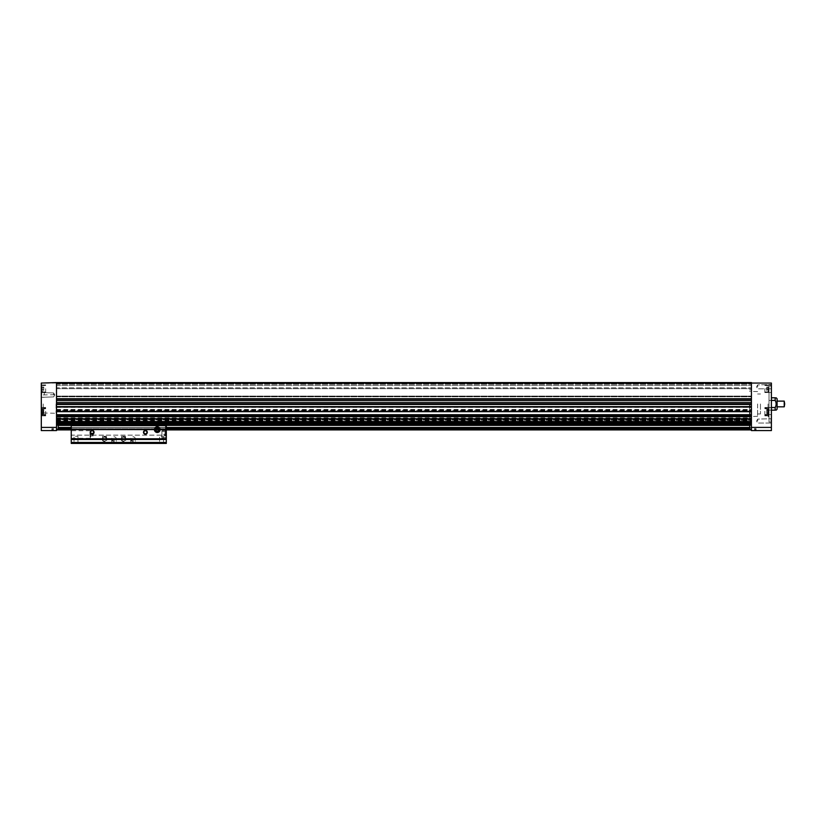 <?xml version="1.0" encoding="UTF-8"?>
<svg xmlns="http://www.w3.org/2000/svg" width="826" height="826" viewBox="0 0 826 826"><rect width="100%" height="100%" fill="white"/><g stroke="black" fill="none" stroke-linecap="round" stroke-linejoin="round"><path stroke-width="0.62" stroke-dasharray="4.13 3.1" d="M56.509 421.198L56.509 425.07L56.509 419.845L751.423 420.32L751.423 404.441L751.423 425.39L751.423 419.845L56.509 419.845L56.509 421.198L751.423 421.198M56.509 410.305L56.509 425.39L56.509 404.441L56.509 411.689L56.509 410.305L751.423 410.305M56.509 398.741L56.509 383.058L56.509 399.216L751.423 398.741L751.423 383.058L751.423 399.216L751.423 396.077L751.423 398.741L56.509 398.741L751.423 398.741M56.509 382.583L751.423 382.583L751.423 385.505L751.423 382.583L56.509 382.583L751.423 382.583L56.509 382.583L751.423 382.583L751.423 430.583L771.391 430.583L771.391 383.058L56.509 382.583L56.509 384.286L56.509 382.583M749.719 429.252L58.223 429.252M71.242 429.252L166.305 429.252L71.242 428.911L71.242 429.448L166.305 429.448L71.242 429.448M58.223 428.911L56.509 428.911L56.509 427.62L56.509 428.911L751.423 429.252L751.423 427.62L751.423 428.911L749.719 428.911M71.242 429.923L166.305 429.923L71.242 429.923L166.305 429.923L71.242 429.923L71.242 429.324L71.242 429.923M749.719 427.507L751.423 427.62L751.423 425.39L751.423 427.507L56.509 427.507L56.509 425.39L56.509 427.62L58.223 427.507M56.509 429.324L56.509 429.923L56.509 429.324L751.423 429.83L56.509 429.324M56.509 403.966L56.509 413.279L56.509 394.663L56.509 406.392L56.509 403.966L751.423 403.966L751.423 418.132L751.423 389.8L751.423 418.132L751.423 389.8L751.423 403.966L56.509 403.966L751.423 403.966M56.509 406.392L56.509 404.616L56.509 407.104L56.509 406.392L751.423 406.392L56.509 406.392M56.509 404.616L56.509 400.6L56.509 404.616L751.423 404.616L751.423 402.592L751.423 407.104L751.423 404.616L56.509 404.616M56.509 400.6L56.509 396.284L56.509 400.6L751.423 400.6L751.423 398.566L751.423 400.6M56.509 396.284L751.423 396.284L751.423 398.566L751.423 396.284L56.509 396.284M56.509 384.286L56.509 388.664L56.509 384.286L751.423 384.286L56.509 384.286M56.509 387.817L56.509 388.664L56.509 387.817L751.423 387.817L751.423 388.664L751.423 385.505L751.423 387.817L56.509 387.817M751.423 429.83L56.509 429.83M56.509 424.688L751.423 424.688M56.509 425.07L751.423 425.07L56.509 425.07M56.509 422.272L751.423 422.272M56.509 388.664L751.423 388.664L56.509 388.664M56.509 399.216L751.423 399.216M56.509 429.448L751.423 429.448M56.509 422.53L751.423 422.53M56.509 421.838L751.423 421.838L56.509 421.838M56.509 421.745L751.423 421.745M56.509 419.845L751.423 419.845L56.509 419.845M749.523 403.966L749.523 418.132L749.523 403.966M777.09 409.2L777.09 398.741M771.391 400.414L769.016 400.414L769.016 407.528L769.016 397.791L769.016 400.414L775.191 400.414C776.43 402.778 776.43 405.143 775.191 407.528L775.191 410.15C776.43 410.15 776.43 410.15 775.191 410.15L769.016 410.15L769.016 407.528L775.191 407.528M775.191 400.414L775.191 397.791C776.43 397.791 776.43 397.791 775.191 397.791L771.391 397.791M771.391 407.528L769.016 407.528L769.016 410.15L771.391 410.15M768.634 411.286L768.634 414.239L768.634 411.286M768.572 412.112L766.735 412.112L766.735 412.938L766.735 410.47L766.735 412.112L768.572 412.112L768.572 409.644L768.572 410.47L766.735 410.47L766.735 409.644L768.634 409.582M768.634 412.05L768.634 414.993L768.634 412.05M768.572 412.876L766.735 412.876L766.735 413.692L766.735 411.224L766.735 412.876L768.572 412.876L768.572 410.398L768.572 411.224L766.735 411.224L766.735 410.398L768.634 410.336M768.634 388.757L768.634 391.71L768.634 388.757M768.572 389.583L768.572 387.115L768.572 390.409L768.572 389.583L766.735 389.583L766.735 387.931L768.572 387.931L766.735 387.931L766.735 387.115L768.634 387.043L766.735 387.115L766.735 389.583L768.572 389.583L766.735 389.583L766.735 390.409L768.634 390.471L766.735 390.409L766.735 387.931L768.572 387.931L766.735 387.931L766.735 387.115L766.735 389.583L768.572 389.583M769.016 414.631L769.016 385.907L769.016 422.034L769.016 414.631L771.391 414.631L771.391 422.034L771.391 385.907L771.391 414.631M769.016 407.703L771.391 407.703M771.391 386.857L771.391 389.232L771.391 386.857M771.391 421.084L771.391 418.699L771.391 421.084M771.391 388.757L771.391 392.556L771.391 388.757M771.391 412.05L771.391 415.85L771.391 412.05M751.423 427.259L751.423 429.396L751.423 427.259M749.998 403.966L749.998 416.325L749.998 403.966M757.607 403.966L757.607 416.325L757.607 403.966M760.457 403.966L760.457 413.95L760.457 403.966M769.016 403.966L769.016 416.872L769.016 403.966M768.066 403.966L768.066 416.325L768.066 403.966M784.7 406.34L784.7 401.591M784.225 406.826L784.225 401.116M777.09 403.966L777.09 406.826L777.09 403.966M768.252 388.757L768.252 392.082L768.252 388.757M764.835 388.757L764.835 392.556L764.835 388.757M768.252 411.286L768.252 414.621L768.252 411.286M764.835 411.286L764.835 415.096L764.835 411.286M768.252 412.05L768.252 415.375L768.252 412.05M764.835 412.05L764.835 415.85L764.835 412.05M766.735 389.583L766.735 390.409L766.735 389.583M766.735 410.398L766.735 411.224L768.572 411.224M766.735 413.692L768.634 413.764M766.735 409.644L766.735 410.47L768.572 410.47M766.735 412.938L768.634 413M770.978 386.857L770.978 384.895L770.978 386.857M757.7 386.857L757.7 384.895L757.7 386.857M770.978 421.084L770.978 419.112L770.978 421.084M757.7 421.084L757.7 419.112L757.7 421.084M749.719 425.122L749.719 429.396M754.406 428.684L755.645 428.684L755.645 430.583L754.819 430.583L756.058 430.583L755.645 428.684L754.819 428.684L754.819 430.583L754.406 428.684L754.406 430.583M756.058 428.684L756.058 430.583M41.868 411.286L41.868 414.239L41.868 411.286M41.93 412.112L43.768 412.112L43.768 412.938L43.768 410.47L43.768 412.112L41.93 412.112L41.93 409.644L41.93 410.47L43.768 410.47L43.768 409.644L41.868 409.582M41.868 412.05L41.868 414.993L41.868 412.05M41.93 412.876L43.768 412.876L43.768 413.692L43.768 411.224L43.768 412.876L41.93 412.876L41.93 410.398L41.93 411.224L43.768 411.224L43.768 410.398L41.868 410.336M41.868 388.757L41.868 391.71L41.868 388.757M41.93 389.583L41.93 387.115L41.93 390.409L41.93 389.583L43.768 389.583L43.768 387.931L41.93 387.931L43.768 387.931L43.768 387.115L41.868 387.043L43.768 387.115L43.768 389.583L41.93 389.583L43.768 389.583L43.768 390.409L41.868 390.471L43.768 390.409L43.768 387.931L41.93 387.931L43.768 387.931L43.768 387.115L43.768 389.583L41.93 389.583M51.573 430.583L53.845 430.583M41.3 430.583L56.509 430.583L56.509 383.058L751.423 383.058L41.3 383.058L41.3 430.583M41.3 394.942L41.3 392.556L41.3 394.942M41.3 388.757L41.3 392.556L41.3 388.757M41.3 412.05L41.3 415.85L41.3 412.05M41.3 411.286L41.3 415.096L41.3 411.286M56.509 427.259L56.509 429.396L56.509 427.259M56.034 403.966L56.034 413L56.034 403.966M43.2 403.966L43.2 413L43.2 403.966M42.25 388.757L42.25 392.082L42.25 388.757M45.678 388.757L45.678 392.556L45.678 388.757M42.25 411.286L42.25 414.621L42.25 411.286M45.678 411.286L45.678 415.096L45.678 411.286M42.25 412.05L42.25 415.375L42.25 412.05M45.678 412.05L45.678 415.85L45.678 412.05M43.768 389.583L43.768 390.409L43.768 389.583M43.768 410.398L43.768 411.224L41.93 411.224M43.768 413.692L41.868 413.764M43.768 409.644L43.768 410.47L41.93 410.47M43.768 412.938L41.868 413M44.243 394.942L44.243 392.556L44.243 394.942M53.659 394.942L53.659 392.97L53.659 394.942M41.713 394.942L41.713 392.97L41.713 394.942M58.223 429.396L58.223 425.122M53.535 428.684L52.296 428.684L52.296 430.583L53.122 430.583L51.883 430.583L52.296 428.684L53.122 428.684L53.122 430.583L53.535 428.684L53.535 430.583M51.883 428.684L51.883 430.583M166.305 438.286L166.305 430.873L165.355 430.873L165.355 426.546L166.305 438.286L161.937 438.286L161.937 430.687L161.937 438.286M166.305 430.873L166.305 432.266M165.355 430.873L165.355 432.266M166.305 428.911L71.242 428.911L71.242 427.62L71.242 428.911L166.305 428.911L71.242 428.911M102.145 439.143A2.375 2.375 0 0 0 105.707 441.198A2.375 2.375 0 0 0 105.707 437.088A2.375 2.375 0 0 0 102.145 439.143M121.154 439.143A2.375 2.375 0 0 0 124.716 441.198A2.375 2.375 0 0 0 124.716 437.088A2.375 2.375 0 0 0 121.154 439.143M111.644 439.143A2.375 2.375 0 0 0 115.217 441.198A2.375 2.375 0 0 0 115.217 437.088A2.375 2.375 0 0 0 111.644 439.143A2.375 2.375 0 0 0 115.217 441.198A2.375 2.375 0 0 0 115.217 437.088A2.375 2.375 0 0 0 111.644 439.143M130.663 439.143A2.375 2.375 0 0 0 134.225 441.198A2.375 2.375 0 0 0 134.225 437.088A2.375 2.375 0 0 0 130.663 439.143A2.375 2.375 0 0 0 134.225 441.198A2.375 2.375 0 0 0 134.225 437.088A2.375 2.375 0 0 0 130.663 439.143M166.305 442.468L166.305 425.648L166.305 427.62L166.305 425.648L71.242 425.648L71.242 427.507L71.242 425.648L166.305 425.648L71.242 425.648L71.242 435.147L166.305 435.147L71.242 435.147L71.242 442.468L166.305 442.468L166.305 443.417L71.242 443.417L71.242 442.468M116.404 443.417L111.644 443.417L116.404 443.417L116.404 440.475L111.644 440.475L116.404 440.475M135.412 443.417L130.663 443.417L135.412 443.417L135.412 440.475L130.663 440.475L135.412 440.475M159.181 443.417L163.93 443.417L159.181 443.417L163.93 443.417L159.181 443.417L163.517 443.004L159.594 443.004L159.594 436.293L163.517 436.293L159.594 436.293L163.517 436.293L159.594 436.293L159.594 443.004L163.517 443.004L159.181 443.417M121.154 443.417L125.903 443.417L121.154 443.417L125.5 443.004L121.567 443.004L121.567 436.293L125.5 436.293L121.567 436.293M102.145 443.417L106.895 443.417L102.145 443.417L106.482 443.004L102.548 443.004L102.548 436.293L106.482 436.293L102.548 436.293M73.617 443.417L78.377 443.417L73.617 443.417L78.377 443.417L73.617 443.417L77.964 443.004L74.03 443.004L74.03 436.293L77.964 436.293L74.03 436.293L77.964 436.293L74.03 436.293L74.03 443.004L77.964 443.004L73.617 443.417M71.242 434.486L71.242 438.286L71.242 434.486M71.242 427.507L166.305 427.507M166.305 427.62L166.305 428.777L166.305 427.62L71.242 427.62M166.305 429.427L71.242 429.427L166.305 429.427M90.261 434.486L90.261 438.286L90.261 434.486M90.736 434.486L90.736 436.861L90.736 434.486M89.972 434.486L89.972 432.545L89.972 435.911L89.972 433.061L89.972 434.486L93.297 434.486L93.297 435.911L89.972 435.911L93.297 435.911L93.297 434.486L89.972 434.486M93.297 433.061L89.972 433.061L93.297 433.061L93.297 434.486L93.297 433.061M161.937 434.486L161.937 431.162L161.937 434.486M154.937 429.634A2.333 2.333 0 0 0 158.447 431.657A2.333 2.333 0 0 0 158.447 427.61A2.333 2.333 0 0 0 154.937 429.634A2.333 2.333 0 0 0 158.447 431.657A2.333 2.333 0 0 0 158.447 427.61A2.333 2.333 0 0 0 154.937 429.634M165.737 434.486L165.737 431.533L165.737 434.486M165.675 433.061L165.675 434.486L165.675 433.061L163.837 433.061L165.675 433.061M165.675 435.911L165.675 434.486L165.675 435.911L163.837 435.911L165.675 435.911M165.355 434.486L165.355 431.162L165.355 434.486M163.837 434.486L165.675 434.486L163.837 434.486L163.837 435.911L163.837 434.486M165.551 429.21L165.551 428.167L165.551 429.21A0.857 0.857 0 0 0 165.727 428.684L166.305 430.109L166.305 427.259L166.305 430.109M166.305 428.684L166.305 430.583L166.305 426.784L166.305 428.684L165.355 428.684L166.305 428.684M146.935 432.297A1.538 1.538 0 0 1 145.397 433.836A1.538 1.538 0 0 1 143.858 432.297A1.538 1.538 0 0 1 145.397 430.759A1.538 1.538 0 0 1 146.935 432.297M93.699 432.297A1.538 1.538 0 0 1 92.161 433.836A1.538 1.538 0 0 1 90.623 432.297A1.538 1.538 0 0 1 92.161 430.759A1.538 1.538 0 0 1 93.699 432.297M121.567 439.143A1.962 1.962 0 0 0 124.509 440.847A1.962 1.962 0 0 0 124.509 437.439A1.962 1.962 0 0 0 121.567 439.143A1.962 1.962 0 0 0 123.528 441.105A1.962 1.962 0 0 0 125.5 439.143A1.962 1.962 0 0 0 123.528 437.181A1.962 1.962 0 0 0 121.567 439.143M102.548 439.143A1.962 1.962 0 0 0 105.501 440.847A1.962 1.962 0 0 0 105.501 437.439A1.962 1.962 0 0 0 102.548 439.143A1.962 1.962 0 0 0 104.52 441.105A1.962 1.962 0 0 0 106.482 439.143A1.962 1.962 0 0 0 104.52 437.181A1.962 1.962 0 0 0 102.548 439.143M157.281 431.533A1.9 1.9 0 0 0 158.922 428.684A1.9 1.9 0 0 0 155.629 428.684A1.9 1.9 0 0 0 157.281 431.533M157.281 432.483A2.85 2.85 0 0 0 159.748 428.209A2.85 2.85 0 0 0 154.813 428.209A2.85 2.85 0 0 0 157.281 432.483A2.85 2.85 0 0 0 159.748 428.209A2.85 2.85 0 0 0 154.813 428.209A2.85 2.85 0 0 0 157.281 432.483M56.509 404.441L751.423 404.441M56.509 419.371L751.423 419.371M56.509 422.881L751.423 422.881M56.509 420.32L751.423 420.32M56.509 383.811L751.423 383.811L56.509 383.811M56.509 385.505L751.423 385.505L56.509 385.505M56.509 396.79L751.423 396.79L56.509 396.79M56.509 398.566L751.423 398.566L56.509 398.566M56.509 406.898L751.423 406.898L56.509 406.898M56.509 411.379L751.423 411.379M56.509 411.121L751.423 411.121M56.509 409.768L751.423 409.768M56.509 407.435L751.423 407.435M56.509 409.448L751.423 409.448M56.509 410.367L751.423 410.367M56.509 410.584L751.423 410.584M56.509 416.252L751.423 416.252L56.509 416.273M56.509 416.159L751.423 416.159M56.509 415.953L751.423 415.953M56.509 418.617L751.423 418.617M56.509 418.359L751.423 418.359M56.509 418.142L751.423 418.142M56.509 417.894L751.423 417.894M56.509 416.851L751.423 416.851M56.509 417.027L751.423 417.027M56.509 423.49L751.423 423.49M56.509 423.397L751.423 423.397M56.509 423.18L751.423 423.18M749.719 425.328L58.223 425.328M749.719 425.39L58.223 425.39M749.719 427.62L58.223 427.62M749.719 428.777L58.223 428.777M71.242 428.777L166.305 428.777M56.509 429.427L751.423 429.427L56.509 429.427M71.242 429.83L166.305 429.83M56.509 421.27L751.423 421.27M56.509 420.795L751.423 420.795M56.509 422.478L751.423 422.478M56.509 402.592L751.423 402.592M56.509 396.077L751.423 396.077L56.509 396.077M56.509 407.104L751.423 407.104L56.509 407.104M56.509 407.011L751.423 407.011M56.509 416.81L751.423 416.81M56.509 423.511L751.423 423.511M751.423 389.8L749.523 389.8L751.423 389.8M751.423 418.132L749.523 418.132L751.423 418.132M769.016 422.034L771.391 422.034M769.016 385.907L771.391 385.907M757.607 391.607L749.523 391.338M757.607 416.325L749.523 416.603M757.607 413.95L760.457 413.95M757.607 393.992L760.457 393.992M769.016 416.325L768.066 416.325L769.016 416.872M769.016 391.607L768.066 391.607L769.016 391.059M768.634 385.814L764.835 385.432L768.634 385.814M768.634 391.71L764.835 392.082L768.634 391.71M764.835 392.556L771.391 392.556L764.835 392.556M764.835 384.957L771.391 384.957L764.835 384.957M768.634 408.343L764.835 407.961M768.634 414.239L764.835 414.621M764.835 415.096L771.391 415.096M764.835 407.486L769.016 407.486M768.634 409.107L764.835 408.725M768.634 414.993L764.835 415.375M764.835 415.85L771.391 415.85M764.835 408.25L771.391 408.25M770.978 388.819L757.7 388.819L756.564 386.857L757.7 384.895L771.391 384.482L757.7 384.895L756.564 386.857L757.7 388.819L770.978 388.819M770.978 423.046L757.7 423.046L756.564 421.084L757.7 419.112L771.391 418.699L757.7 419.112L756.564 421.084L757.7 423.046L770.978 423.046M43.2 413L56.509 413.279M43.2 394.942L56.509 394.663M41.868 391.71L45.678 392.082L41.868 391.71M41.868 385.814L45.678 385.432L41.868 385.814M45.678 384.957L41.3 384.957L45.678 384.957M45.678 392.556L41.3 392.556L45.678 392.556M41.868 414.239L45.678 414.621M41.868 408.343L45.678 407.961M45.678 407.486L41.3 407.486M45.678 415.096L41.3 415.096M41.868 414.993L45.678 415.375M41.868 409.107L45.678 408.725M45.678 408.25L41.3 408.25M45.678 415.85L41.3 415.85M44.243 392.556L41.3 392.556L44.243 392.556M44.243 397.316L41.3 397.316L44.243 397.316M54.795 394.942L53.659 392.97L41.3 392.556L53.659 392.97L54.795 394.942L53.659 396.903L41.3 397.316L53.659 396.903L54.795 394.942M166.305 426.546L165.355 426.546M165.355 430.687L161.937 430.687M166.305 429.324L71.242 429.324L166.305 429.324M89.972 432.545L90.736 432.112L90.261 431.637M89.972 436.417L90.736 436.861L90.261 437.336M90.261 430.687L71.242 430.687M90.261 438.286L71.242 438.286M165.737 431.533L161.937 431.162M165.737 437.429L161.937 437.811M165.727 428.684A0.857 0.857 0 0 0 165.551 428.167L166.305 427.259M166.305 426.784L165.355 426.784M166.305 430.583L165.355 430.583M163.517 443.004L163.517 436.293L163.517 443.004M77.964 443.004L77.964 436.293L77.964 443.004M106.482 436.293L106.895 443.417M125.5 436.293L125.903 443.417M130.663 440.475L130.663 443.417M111.644 440.475L111.644 443.417"/><path stroke-width="1.24" d="M771.391 427.403L771.391 383.058L56.509 383.058L56.509 427.403L41.3 427.403L41.3 383.058L56.509 382.583L751.423 382.583L751.423 430.583L771.391 430.583L771.391 427.403L751.423 427.403M58.223 429.252L71.242 429.252M166.305 429.252L749.719 429.252M56.509 429.923L71.242 429.923L56.509 429.923M166.305 429.923L751.423 429.923L166.305 429.923M56.509 424.688L751.423 424.688M56.509 399.216L751.423 399.216M56.509 403.966L751.423 403.966M56.509 429.448L71.242 429.448M166.305 429.448L751.423 429.448M776.141 397.791L777.09 398.741L777.09 409.2L776.141 410.15M771.391 397.791L775.191 397.791C776.43 397.791 776.43 397.791 775.191 397.791L775.191 400.414C776.43 402.789 776.43 405.163 775.191 407.528L775.191 410.15C776.43 410.15 776.43 410.15 775.191 410.15L771.391 410.15M771.391 407.528L775.191 407.528M771.391 400.414L775.191 400.414M784.7 403.966L784.225 406.826L784.225 401.116L784.7 403.966M751.423 429.396L749.719 429.396L749.719 425.122L751.423 425.122M54.134 430.583L51.284 430.583M41.3 427.403L41.3 430.583L56.509 430.583L56.509 427.403M56.509 425.122L58.223 425.122L58.223 429.396L56.509 429.396M94.061 432.297A1.9 1.9 0 0 1 91.211 433.949A1.9 1.9 0 0 1 91.211 430.656A1.9 1.9 0 0 1 94.061 432.297M147.296 432.297A1.9 1.9 0 0 1 144.447 433.949A1.9 1.9 0 0 1 144.447 430.656A1.9 1.9 0 0 1 147.296 432.297M154.431 429.634A2.85 2.85 0 0 0 158.706 432.101A2.85 2.85 0 0 0 158.706 427.166A2.85 2.85 0 0 0 154.431 429.634M71.242 438.792L166.305 438.792L166.305 425.648L71.242 425.648L71.242 442.664L166.305 442.664L166.305 443.417L71.242 443.417L71.242 442.664M166.305 438.792L166.305 442.468L71.242 442.468L166.305 442.664M146.935 432.297A1.538 1.538 0 0 1 144.622 433.629A1.538 1.538 0 0 1 144.622 430.965A1.538 1.538 0 0 1 146.935 432.297M93.699 432.297A1.538 1.538 0 0 1 91.387 433.629A1.538 1.538 0 0 1 91.387 430.965A1.538 1.538 0 0 1 93.699 432.297M158.096 431.058A1.642 1.642 0 0 0 158.096 428.209A1.642 1.642 0 0 0 155.629 429.634A1.642 1.642 0 0 0 158.096 431.058L158.922 429.634L158.096 428.209L156.455 428.209L155.629 429.634L156.455 431.058L158.096 431.058L156.455 431.058L155.629 429.634L156.455 428.209L158.096 428.209L158.922 429.634L158.096 431.058M157.281 431.905A2.272 2.272 0 0 0 159.242 428.498A2.272 2.272 0 0 0 155.309 428.498A2.272 2.272 0 0 0 157.281 431.905M56.509 406.609L751.423 406.609M56.509 404.441L751.423 404.441M56.509 398.741L751.423 398.741M56.509 424.419L751.423 424.419M56.509 423.883L751.423 423.883M56.509 418.71L751.423 418.71M56.509 416.645L751.423 416.645M56.509 411.472L751.423 411.472M56.509 407.011L751.423 407.011M58.223 428.911L71.242 428.911M166.305 428.911L749.719 428.911M56.509 400.6L751.423 400.6M56.509 402.592L751.423 402.592M56.509 411.658L751.423 411.658M56.509 414.704L751.423 414.704M56.509 415.21L751.423 415.21M56.509 415.86L751.423 415.86L56.509 415.839M56.509 416.139L751.423 416.139M56.509 418.896L751.423 418.896M56.509 421.941L751.423 421.941M56.509 422.447L751.423 422.447M56.509 423.098L751.423 423.098M56.509 423.377L751.423 423.377M58.223 425.328L749.719 425.328M58.223 425.39L749.719 425.39M58.223 427.507L71.242 427.507M166.305 427.507L749.719 427.507M58.223 427.62L71.242 427.62M166.305 427.62L749.719 427.62M58.223 428.777L71.242 428.777M166.305 428.777L749.719 428.777M56.509 429.83L71.242 429.83M166.305 429.83L751.423 429.83M71.242 439.473L166.305 439.473M56.509 411.689L751.423 411.689M56.509 418.927L751.423 418.927M56.509 423.077L751.423 423.077M777.09 406.826L784.225 406.826M777.09 401.116L784.225 401.116"/></g></svg>

